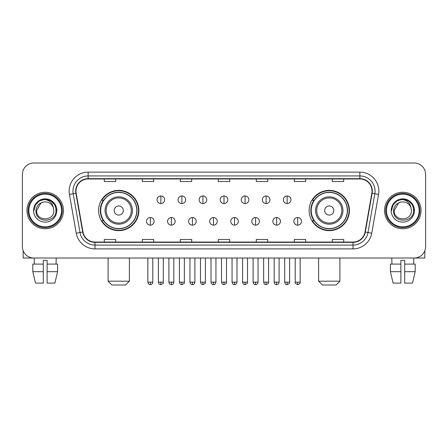 <?xml version="1.0" encoding="UTF-8"?>
<svg xmlns="http://www.w3.org/2000/svg" width="448" height="448" viewBox="0 0 448 448"><rect width="100%" height="100%" fill="white"/><g stroke="black" fill="none" stroke-linecap="round" stroke-linejoin="round"><path stroke-width="0.67" d="M309.126 210.51A20.143 20.143 0 0 0 329.263 230.653A20.143 20.143 0 0 0 349.406 210.51A20.143 20.143 0 0 0 329.263 190.366A20.143 20.143 0 0 0 309.126 210.51M98.594 210.51A20.143 20.143 0 0 0 118.737 230.653A20.143 20.143 0 0 0 138.874 210.51A20.143 20.143 0 0 0 118.737 190.366A20.143 20.143 0 0 0 98.594 210.51M103.426 220.769A18.43 18.43 0 0 1 103.426 200.25M313.953 220.769A18.43 18.43 0 0 1 313.953 200.25M22.4 174.406L22.4 246.613A11.402 11.402 0 0 0 33.802 258.014L414.198 258.014A11.402 11.402 0 0 0 425.6 246.613L425.6 174.406A11.402 11.402 0 0 0 414.198 163.005L33.802 163.005A11.402 11.402 0 0 0 22.4 174.406L22.4 246.613M26.958 210.51A18.239 18.239 0 0 0 45.203 228.749A18.239 18.239 0 0 0 63.442 210.51A18.239 18.239 0 0 0 45.203 192.27A18.239 18.239 0 0 0 26.958 210.51A18.239 18.239 0 0 0 45.203 228.749A18.239 18.239 0 0 0 63.442 210.51A18.239 18.239 0 0 0 45.203 192.27A18.239 18.239 0 0 0 26.958 210.51M384.558 210.51A18.239 18.239 0 0 0 402.797 228.749A18.239 18.239 0 0 0 421.042 210.51A18.239 18.239 0 0 0 402.797 192.27A18.239 18.239 0 0 0 384.558 210.51A18.239 18.239 0 0 0 402.797 228.749A18.239 18.239 0 0 0 421.042 210.51A18.239 18.239 0 0 0 402.797 192.27A18.239 18.239 0 0 0 384.558 210.51M75.981 191.128A12.163 12.163 0 0 1 88.144 178.97L359.856 178.97A12.163 12.163 0 0 1 371.834 193.239L364.997 232.002A12.163 12.163 0 0 1 353.024 242.049L94.976 242.049A12.163 12.163 0 0 1 83.003 232.002L76.166 193.239A12.163 12.163 0 0 1 75.981 191.128M75.678 191.128A12.466 12.466 0 0 0 75.869 193.295L82.701 232.053A12.466 12.466 0 0 0 94.976 242.357L353.024 242.357A12.466 12.466 0 0 0 365.299 232.053L372.131 193.295A12.466 12.466 0 0 0 359.856 178.662L88.144 178.662A12.466 12.466 0 0 0 75.678 191.128M69.429 194.426A19.001 19.001 0 0 1 88.144 172.127L359.856 172.127A19.001 19.001 0 0 1 378.571 194.426L371.734 233.19A19.001 19.001 0 0 1 353.024 248.892L94.976 248.892A19.001 19.001 0 0 1 76.266 233.19L69.429 194.426L73.175 193.766A15.198 15.198 0 0 1 88.144 175.93L359.856 175.93A15.198 15.198 0 0 1 374.825 193.766L367.993 232.529A15.198 15.198 0 0 1 353.024 245.09L94.976 245.09A15.198 15.198 0 0 1 80.007 232.529L73.175 193.766A15.198 15.198 0 0 1 72.94 191.128M414.198 163.005L33.802 163.005M33.802 258.014L414.198 258.014M425.6 246.613L425.6 174.406M365.299 232.053L367.993 232.529L374.825 193.766L378.571 194.426M218.299 178.97L218.299 181.541L229.701 181.541L229.701 178.97M180.298 178.97L180.298 181.541L191.699 181.541L191.699 178.97M142.296 178.97L142.296 181.541L153.698 181.541L153.698 178.97M104.294 178.97L104.294 181.541L115.696 181.541L115.696 178.97M256.301 178.97L256.301 181.541L267.702 181.541L267.702 178.97M294.302 178.97L294.302 181.541L305.704 181.541L305.704 178.97M332.304 178.97L332.304 181.541L343.706 181.541L343.706 178.97M229.701 242.049L229.701 239.478L218.299 239.478L218.299 242.049M191.699 242.049L191.699 239.478L180.298 239.478L180.298 242.049M153.698 242.049L153.698 239.478L142.296 239.478L142.296 242.049M115.696 242.049L115.696 239.478L104.294 239.478L104.294 242.049M267.702 242.049L267.702 239.478L256.301 239.478L256.301 242.049M305.704 242.049L305.704 239.478L294.302 239.478L294.302 242.049M343.706 242.049L343.706 239.478L332.304 239.478L332.304 242.049M23.162 250.706L23.162 258.014L67.245 258.014M32.805 264.09L32.805 271.69L35.504 283.091L32.805 271.69L32.805 264.09L43.299 264.09L43.299 260.294L47.102 260.294L47.102 264.09L57.596 264.09L57.596 271.69L54.897 283.091L57.596 271.69L47.102 271.69L47.102 264.09M56.224 258.014L56.056 264.09M43.299 264.09L43.299 283.091L35.504 283.091M32.805 271.69L43.299 271.69M54.897 283.091L47.102 283.091L47.102 271.69M34.182 258.014L34.345 264.09M61.544 210.51A16.341 16.341 0 0 0 45.203 194.169A16.341 16.341 0 0 0 28.862 210.51A16.341 16.341 0 0 0 45.203 226.85A16.341 16.341 0 0 0 61.544 210.51M62.3 210.51A17.102 17.102 0 0 0 45.203 193.407A17.102 17.102 0 0 0 28.101 210.51A17.102 17.102 0 0 0 45.203 227.612A17.102 17.102 0 0 0 62.3 210.51M53.788 210.51C54.314 221.586 36.086 221.586 36.613 210.51L40.908 203.073L43.07 202.188C38.814 203.347 36.45 206.119 35.974 210.51C35.062 223.574 56.336 223.238 55.95 210.51C56.017 206.903 54.678 203.924 51.94 201.561C49.448 199.741 46.676 199.03 43.624 199.422C49.241 199.864 52.522 202.798 53.48 208.225L53.788 210.51C54.314 221.586 36.086 221.586 36.613 210.51L40.908 203.073L43.07 202.188L40.908 203.073L36.613 210.51L40.908 203.073L43.07 202.188L40.908 203.073L36.613 210.51L40.908 203.073L43.07 202.188L40.908 203.073L36.613 210.51L40.908 203.073L43.07 202.188L40.908 203.073L36.613 210.51C36.086 221.586 54.314 221.586 53.788 210.51C54.314 221.586 36.086 221.586 36.613 210.51C36.086 221.586 54.314 221.586 53.788 210.51C54.314 221.586 36.086 221.586 36.613 210.51C36.086 221.586 54.314 221.586 53.788 210.51L53.48 208.225A8.59 8.59 0 0 0 43.07 202.188M33.572 210.51A11.631 11.631 0 0 0 45.203 222.135A11.631 11.631 0 0 0 56.829 210.51A11.631 11.631 0 0 0 45.203 198.878A11.631 11.631 0 0 0 33.572 210.51M43.624 199.422L39.603 200.81L35.498 204.91L34.003 210.51L35.498 204.91L39.603 200.81L45.203 199.31L50.803 200.81L54.902 204.91L56.403 210.51L54.902 204.91L50.803 200.81L45.203 199.31L39.603 200.81L35.498 204.91L34.003 210.51L35.498 204.91L39.603 200.81L45.203 199.31L50.803 200.81L54.902 204.91L56.403 210.51L54.902 204.91L50.803 200.81L45.203 199.31L39.603 200.81L35.498 204.91L34.003 210.51L35.498 204.91L39.603 200.81L45.203 199.31L50.803 200.81L54.902 204.91L56.403 210.51M125.574 284.995L111.894 284.995L108.097 281.193L129.377 281.193L125.574 284.995M123.295 210.51A4.558 4.558 0 0 0 118.737 205.951A4.558 4.558 0 0 0 114.173 210.51A4.558 4.558 0 0 0 118.737 215.068A4.558 4.558 0 0 0 123.295 210.51M132.418 210.51A13.681 13.681 0 0 0 118.737 196.829A13.681 13.681 0 0 0 105.056 210.51A13.681 13.681 0 0 0 118.737 224.19A13.681 13.681 0 0 0 132.418 210.51A13.681 13.681 0 0 1 118.737 224.19A13.681 13.681 0 0 1 105.056 210.51M136.786 210.51A18.049 18.049 0 0 0 118.737 192.461A18.049 18.049 0 0 0 100.682 210.51A18.049 18.049 0 0 0 118.737 228.558A18.049 18.049 0 0 0 136.786 210.51M138.494 210.51A19.762 19.762 0 0 1 101.847 220.769L103.678 220.769A18.222 18.222 0 0 0 130.788 224.174A18.222 18.222 0 0 0 130.788 196.846A18.222 18.222 0 0 0 103.678 200.25L101.847 200.25A19.762 19.762 0 0 1 138.494 210.51M336.106 284.995L322.426 284.995L318.623 281.193L339.903 281.193L336.106 284.995M333.827 210.51A4.558 4.558 0 0 0 329.263 205.951A4.558 4.558 0 0 0 324.705 210.51A4.558 4.558 0 0 0 329.263 215.068A4.558 4.558 0 0 0 333.827 210.51M342.944 210.51A13.681 13.681 0 0 0 329.263 196.829A13.681 13.681 0 0 0 315.582 210.51A13.681 13.681 0 0 0 329.263 224.19A13.681 13.681 0 0 0 342.944 210.51A13.681 13.681 0 0 1 329.263 224.19A13.681 13.681 0 0 1 315.582 210.51M347.318 210.51A18.049 18.049 0 0 0 329.263 192.461A18.049 18.049 0 0 0 311.214 210.51A18.049 18.049 0 0 0 329.263 228.558A18.049 18.049 0 0 0 347.318 210.51M349.026 210.51A19.762 19.762 0 0 1 312.379 220.769L314.21 220.769A18.222 18.222 0 0 0 341.32 224.174A18.222 18.222 0 0 0 341.32 196.846A18.222 18.222 0 0 0 314.21 200.25L312.379 200.25A19.762 19.762 0 0 1 349.026 210.51M160.843 195.955A3.802 3.802 0 0 0 157.041 199.752A3.802 3.802 0 0 0 160.843 203.554A3.802 3.802 0 0 0 164.64 199.752A3.802 3.802 0 0 0 160.843 195.955L160.843 203.554A3.802 3.802 0 0 0 164.64 199.752A3.802 3.802 0 0 0 160.843 195.955M181.894 195.955A3.802 3.802 0 0 0 178.091 199.752A3.802 3.802 0 0 0 181.894 203.554A3.802 3.802 0 0 0 185.696 199.752A3.802 3.802 0 0 0 181.894 195.955L181.894 203.554A3.802 3.802 0 0 0 185.696 199.752A3.802 3.802 0 0 0 181.894 195.955M202.95 195.955A3.802 3.802 0 0 0 199.147 199.752A3.802 3.802 0 0 0 202.95 203.554A3.802 3.802 0 0 0 206.746 199.752A3.802 3.802 0 0 0 202.95 195.955L202.95 203.554A3.802 3.802 0 0 0 206.746 199.752A3.802 3.802 0 0 0 202.95 195.955M224 195.955A3.802 3.802 0 0 0 220.198 199.752A3.802 3.802 0 0 0 224 203.554A3.802 3.802 0 0 0 227.802 199.752A3.802 3.802 0 0 0 224 195.955L224 203.554A3.802 3.802 0 0 0 227.802 199.752A3.802 3.802 0 0 0 224 195.955M245.05 195.955A3.802 3.802 0 0 0 241.254 199.752A3.802 3.802 0 0 0 245.05 203.554A3.802 3.802 0 0 0 248.853 199.752A3.802 3.802 0 0 0 245.05 195.955L245.05 203.554A3.802 3.802 0 0 0 248.853 199.752A3.802 3.802 0 0 0 245.05 195.955M266.106 195.955A3.802 3.802 0 0 0 262.304 199.752A3.802 3.802 0 0 0 266.106 203.554A3.802 3.802 0 0 0 269.909 199.752A3.802 3.802 0 0 0 266.106 195.955L266.106 203.554A3.802 3.802 0 0 0 269.909 199.752A3.802 3.802 0 0 0 266.106 195.955M287.157 195.955A3.802 3.802 0 0 0 283.36 199.752A3.802 3.802 0 0 0 287.157 203.554A3.802 3.802 0 0 0 290.959 199.752A3.802 3.802 0 0 0 287.157 195.955L287.157 203.554A3.802 3.802 0 0 0 290.959 199.752A3.802 3.802 0 0 0 287.157 195.955M150.315 217.538A3.802 3.802 0 0 0 146.513 221.34A3.802 3.802 0 0 0 150.315 225.142A3.802 3.802 0 0 0 154.112 221.34A3.802 3.802 0 0 0 150.315 217.538L150.315 225.142A3.802 3.802 0 0 0 154.112 221.34A3.802 3.802 0 0 0 150.315 217.538M171.366 217.538A3.802 3.802 0 0 0 167.569 221.34A3.802 3.802 0 0 0 171.366 225.142A3.802 3.802 0 0 0 175.168 221.34A3.802 3.802 0 0 0 171.366 217.538L171.366 225.142A3.802 3.802 0 0 0 175.168 221.34A3.802 3.802 0 0 0 171.366 217.538M192.422 217.538A3.802 3.802 0 0 0 188.619 221.34A3.802 3.802 0 0 0 192.422 225.142A3.802 3.802 0 0 0 196.218 221.34A3.802 3.802 0 0 0 192.422 217.538L192.422 225.142A3.802 3.802 0 0 0 196.218 221.34A3.802 3.802 0 0 0 192.422 217.538M213.472 217.538A3.802 3.802 0 0 0 209.675 221.34A3.802 3.802 0 0 0 213.472 225.142A3.802 3.802 0 0 0 217.274 221.34A3.802 3.802 0 0 0 213.472 217.538L213.472 225.142A3.802 3.802 0 0 0 217.274 221.34A3.802 3.802 0 0 0 213.472 217.538M234.528 217.538A3.802 3.802 0 0 0 230.726 221.34A3.802 3.802 0 0 0 234.528 225.142A3.802 3.802 0 0 0 238.325 221.34A3.802 3.802 0 0 0 234.528 217.538L234.528 225.142A3.802 3.802 0 0 0 238.325 221.34A3.802 3.802 0 0 0 234.528 217.538M255.578 217.538A3.802 3.802 0 0 0 251.782 221.34A3.802 3.802 0 0 0 255.578 225.142A3.802 3.802 0 0 0 259.381 221.34A3.802 3.802 0 0 0 255.578 217.538L255.578 225.142A3.802 3.802 0 0 0 259.381 221.34A3.802 3.802 0 0 0 255.578 217.538M276.634 217.538A3.802 3.802 0 0 0 272.832 221.34A3.802 3.802 0 0 0 276.634 225.142A3.802 3.802 0 0 0 280.431 221.34A3.802 3.802 0 0 0 276.634 217.538L276.634 225.142A3.802 3.802 0 0 0 280.431 221.34A3.802 3.802 0 0 0 276.634 217.538M297.685 217.538A3.802 3.802 0 0 0 293.888 221.34A3.802 3.802 0 0 0 297.685 225.142A3.802 3.802 0 0 0 301.487 221.34A3.802 3.802 0 0 0 297.685 217.538L297.685 225.142A3.802 3.802 0 0 0 301.487 221.34A3.802 3.802 0 0 0 297.685 217.538M424.838 250.706L424.838 258.014L380.755 258.014M400.898 264.09L400.898 271.69L390.404 271.69L393.103 283.091L390.404 271.69L390.404 264.09L400.898 264.09L400.898 260.294L404.701 260.294L404.701 264.09L415.195 264.09L415.195 271.69L412.496 283.091L415.195 271.69L404.701 271.69L404.701 264.09M413.818 258.014L413.655 264.09M400.898 271.69L400.898 283.091L393.103 283.091M412.496 283.091L404.701 283.091L404.701 271.69M391.776 258.014L391.944 264.09M419.138 210.51A16.341 16.341 0 0 0 402.797 194.169A16.341 16.341 0 0 0 386.456 210.51A16.341 16.341 0 0 0 402.797 226.85A16.341 16.341 0 0 0 419.138 210.51M419.899 210.51A17.102 17.102 0 0 0 402.797 193.407A17.102 17.102 0 0 0 385.7 210.51A17.102 17.102 0 0 0 402.797 227.612A17.102 17.102 0 0 0 419.899 210.51M411.387 210.51C411.914 221.586 393.686 221.586 394.212 210.51L398.507 203.073L400.669 202.188C396.413 203.347 394.05 206.119 393.574 210.51C392.655 223.574 413.935 223.238 413.549 210.51C413.616 206.903 412.278 203.924 409.539 201.561C407.042 199.741 404.27 199.03 401.218 199.422C406.834 199.864 410.122 202.798 411.079 208.225L411.387 210.51C411.914 221.586 393.686 221.586 394.212 210.51L398.507 203.073L400.669 202.188L398.507 203.073L394.212 210.51L398.507 203.073L400.669 202.188L398.507 203.073L394.212 210.51L398.507 203.073L400.669 202.188L398.507 203.073L394.212 210.51L398.507 203.073L400.669 202.188A8.59 8.59 0 0 1 411.079 208.225L411.387 210.51C411.914 221.586 393.686 221.586 394.212 210.51C393.686 221.586 411.914 221.586 411.387 210.51L411.079 208.225M391.171 210.51A11.631 11.631 0 0 0 402.797 222.135A11.631 11.631 0 0 0 414.428 210.51A11.631 11.631 0 0 0 402.797 198.878A11.631 11.631 0 0 0 391.171 210.51M391.597 210.51L393.098 204.91L397.197 200.81L402.797 199.31L408.397 200.81L412.502 204.91L413.997 210.51L412.502 204.91L408.397 200.81L402.797 199.31L397.197 200.81L393.098 204.91L391.597 210.51L393.098 204.91L397.197 200.81L402.797 199.31L408.397 200.81L412.502 204.91L413.997 210.51L412.502 204.91L408.397 200.81L402.797 199.31L397.197 200.81L393.098 204.91L391.597 210.51L393.098 204.91L397.197 200.81L402.797 199.31L408.397 200.81L412.502 204.91L413.997 210.51L412.502 204.91L408.397 200.81L402.797 199.31L397.197 200.81L393.098 204.91L391.597 210.51L393.098 204.91L397.197 200.81L402.797 199.31L408.397 200.81L412.502 204.91L413.997 210.51L412.502 204.91L408.397 200.81L402.797 199.31L397.197 200.81L393.098 204.91L391.597 210.51L393.098 204.91L397.197 200.81L402.797 199.31L408.397 200.81L412.502 204.91L413.997 210.51L412.502 204.91L408.397 200.81L402.797 199.31L397.197 200.81L393.098 204.91L391.597 210.51L393.098 204.91L397.197 200.81L402.797 199.31L408.397 200.81L412.502 204.91L413.997 210.51L412.502 204.91L408.397 200.81L402.797 199.31L397.197 200.81L393.098 204.91L391.597 210.51L393.098 204.91L397.197 200.81L402.797 199.31L408.397 200.81L412.502 204.91L413.997 210.51M359.856 172.127L359.856 178.662M73.175 193.766L75.869 193.295M94.976 248.892L94.976 242.357M353.024 242.357L353.024 248.892M76.266 233.19L82.701 232.053M372.131 193.295L374.825 193.766M88.144 172.127L88.144 178.662M367.993 232.529L371.734 233.19M131.303 210.51A12.566 12.566 0 0 0 118.737 197.943A12.566 12.566 0 0 0 106.165 210.51A12.566 12.566 0 0 0 118.737 223.076A12.566 12.566 0 0 0 131.303 210.51M341.835 210.51A12.566 12.566 0 0 0 329.263 197.943A12.566 12.566 0 0 0 316.697 210.51A12.566 12.566 0 0 0 329.263 223.076A12.566 12.566 0 0 0 341.835 210.51M160.843 282.145L158.368 282.145C158.799 283.903 159.628 284.726 160.843 284.614L160.843 282.145L163.313 282.145L163.313 258.014M181.894 282.145L179.424 282.145C179.855 283.903 180.678 284.726 181.894 284.614L181.894 282.145L184.363 282.145L184.363 258.014M202.95 282.145L200.474 282.145C200.906 283.903 201.729 284.726 202.95 284.614L202.95 282.145L205.419 282.145L205.419 258.014M224 282.145L221.53 282.145C221.962 283.903 222.785 284.726 224 284.614L224 282.145L226.47 282.145L226.47 258.014M245.05 282.145L242.581 282.145C243.012 283.903 243.835 284.726 245.05 284.614L245.05 282.145L247.526 282.145L247.526 258.014M266.106 282.145L263.637 282.145C264.068 283.903 264.891 284.726 266.106 284.614L266.106 282.145L268.576 282.145L268.576 258.014M287.157 282.145L284.687 282.145C285.118 283.903 285.942 284.726 287.157 284.614L287.157 282.145L289.632 282.145L289.632 258.014M150.315 282.145L147.846 282.145C148.277 283.903 149.1 284.726 150.315 284.614L150.315 282.145L152.785 282.145L152.785 258.014M171.366 282.145L168.896 282.145C169.327 283.903 170.15 284.726 171.366 284.614L171.366 282.145L173.835 282.145L173.835 258.014M192.422 282.145L189.952 282.145C190.383 283.903 191.206 284.726 192.422 284.614L192.422 282.145L194.891 282.145L194.891 258.014M213.472 282.145L211.002 282.145C211.434 283.903 212.257 284.726 213.472 284.614L213.472 282.145L215.942 282.145L215.942 258.014M234.528 282.145L232.058 282.145C232.49 283.903 233.313 284.726 234.528 284.614L234.528 282.145L236.998 282.145L236.998 258.014M255.578 282.145L253.109 282.145C253.54 283.903 254.363 284.726 255.578 284.614L255.578 282.145L258.048 282.145L258.048 258.014M276.634 282.145L274.165 282.145C274.596 283.903 275.419 284.726 276.634 284.614L276.634 282.145L279.104 282.145L279.104 258.014M297.685 282.145L295.215 282.145C294.717 282.934 295.54 283.758 297.685 284.614L297.685 282.145L300.154 282.145L300.154 258.014M129.377 258.014L129.377 281.193M108.097 258.014L108.097 281.193M339.903 258.014L339.903 281.193M318.623 258.014L318.623 281.193M158.368 282.145L158.368 258.014M163.313 282.145C163.811 282.934 162.988 283.758 160.843 284.614M179.424 282.145L179.424 258.014M184.363 282.145C184.867 282.934 184.044 283.758 181.894 284.614M200.474 282.145L200.474 258.014M205.419 282.145C205.918 282.934 205.094 283.758 202.95 284.614M221.53 282.145L221.53 258.014M226.47 282.145C226.974 282.934 226.15 283.758 224 284.614M242.581 282.145L242.581 258.014M247.526 282.145C248.024 282.934 247.201 283.758 245.05 284.614M263.637 282.145L263.637 258.014M268.576 282.145C269.08 282.934 268.257 283.758 266.106 284.614M284.687 282.145L284.687 258.014M289.632 282.145C290.13 282.934 289.307 283.758 287.157 284.614M147.846 282.145L147.846 258.014M152.785 282.145C152.354 283.903 151.53 284.726 150.315 284.614M168.896 282.145L168.896 258.014M173.835 282.145C173.404 283.903 172.581 284.726 171.366 284.614M189.952 282.145L189.952 258.014M194.891 282.145C194.46 283.903 193.637 284.726 192.422 284.614M211.002 282.145L211.002 258.014M215.942 282.145C215.51 283.903 214.687 284.726 213.472 284.614M232.058 282.145L232.058 258.014M236.998 282.145C236.566 283.903 235.743 284.726 234.528 284.614M253.109 282.145L253.109 258.014M258.048 282.145C257.617 283.903 256.794 284.726 255.578 284.614M274.165 282.145L274.165 258.014M279.104 282.145C278.673 283.903 277.85 284.726 276.634 284.614M295.215 282.145L295.215 258.014M300.154 282.145C300.658 282.934 299.835 283.758 297.685 284.614"/></g></svg>
